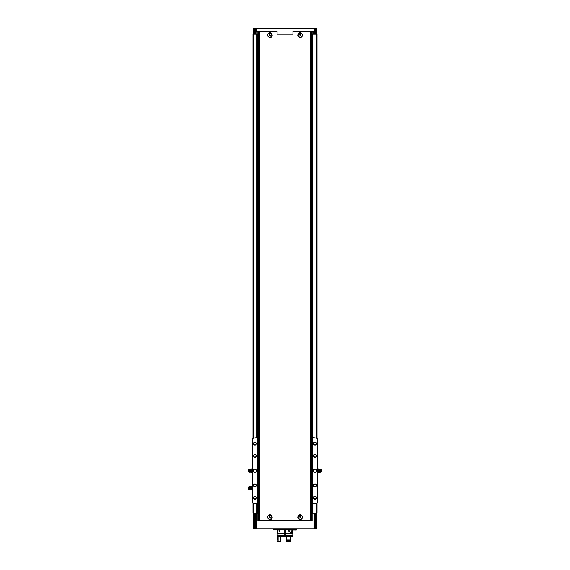 <?xml version="1.0" encoding="UTF-8"?>
<svg xmlns="http://www.w3.org/2000/svg" width="570" height="570" viewBox="0 0 570 570"><rect width="100%" height="100%" fill="white"/><g stroke="black" fill="none" stroke-linecap="round" stroke-linejoin="round"><path stroke-width="0.85" d="M269.738 37.492C267.622 36.779 267.131 35.461 268.256 33.53C271.577 30.281 274.362 37.748 269.738 37.492M300.262 37.492C297.747 36.986 297.148 35.625 298.459 33.402C301.523 30.637 304.359 37.078 300.262 37.492M311.591 31.457L311.591 520.624L258.41 520.624L258.41 31.699L259.656 31.699L259.656 520.624M311.591 31.699L292.923 31.699M277.077 31.699L259.656 31.699M298.459 515.437C301.523 512.665 304.359 519.106 300.262 519.519C297.747 519.014 297.148 517.653 298.459 515.437M268.256 515.558C271.577 512.316 274.362 519.776 269.738 519.519C267.622 518.814 267.131 517.489 268.256 515.558M317.006 438.43L317.006 34.164L311.591 34.164M258.167 31.457L258.41 34.164M258.167 34.164L252.994 34.164L252.994 438.43M316.756 513.235L316.756 528.746L254.548 528.746L254.548 513.235L252.994 513.235L252.994 502.868M254.548 513.235L258.41 513.235M311.591 513.235L317.006 513.235L317.006 502.868M266.781 31.699L277.077 31.457L277.077 34.164L292.923 34.164L292.923 31.457L303.219 31.699M313.771 34.164L313.771 31.457L292.923 31.457M253.244 34.164L253.244 28.5L314.298 28.5L314.298 34.164M277.077 31.457L256.229 31.457L256.229 34.164M255.702 28.5L255.702 34.164M314.298 28.5L315.452 28.5L315.452 34.164M316.756 34.164L316.756 28.5L315.452 28.5M254.548 528.746L253.244 528.746L253.244 513.235M312.125 513.235L312.125 520.873L257.875 520.873L257.875 513.235M255.702 528.746L255.702 513.235M257.676 34.164L257.676 437.475M257.676 503.823L257.676 513.235M312.324 34.164L312.324 437.475M312.324 503.823L312.324 513.235M314.298 528.746L314.298 513.235M284.751 532.936L285.249 532.936M284.751 532.437L285.249 532.437M296.322 529.779L273.678 529.779L296.293 529.979L296.322 528.746M273.678 529.779L273.678 528.746M258.167 520.873L258.167 513.235M311.833 520.873L311.833 513.235M311.833 31.457L311.833 34.164M300.262 515.116A2.066 2.066 0 0 1 302.05 518.208A2.066 2.066 0 0 1 298.473 518.208A2.066 2.066 0 0 1 300.262 515.116M300.262 517.888L300.882 517.532L300.882 516.819L300.262 516.463L299.649 516.819L300.262 517.888M269.738 515.116A2.066 2.066 0 0 1 271.527 518.208A2.066 2.066 0 0 1 267.95 518.208A2.066 2.066 0 0 1 269.738 515.116M269.738 517.888L270.351 517.532L269.738 516.463L269.118 516.819L269.118 517.532L269.738 517.888M300.262 33.081A2.066 2.066 0 0 1 302.05 36.181A2.066 2.066 0 0 1 298.473 36.181A2.066 2.066 0 0 1 300.262 33.081M300.262 35.86L300.882 35.504L300.882 34.791L300.262 34.435L299.649 34.791L300.262 35.86M269.738 33.081A2.066 2.066 0 0 1 271.527 36.181A2.066 2.066 0 0 1 267.95 36.181A2.066 2.066 0 0 1 269.738 33.081M269.738 35.86L270.351 35.504L269.738 34.435L269.118 34.791L269.118 35.504L269.738 35.86M258.41 437.411L257.234 437.539A194.976 194.976 0 0 0 253.743 438.074A1.475 1.475 0 0 0 252.702 438.793L252.702 502.505A1.475 1.475 0 0 0 253.743 503.224A194.976 194.976 0 0 0 257.234 503.759L258.41 503.88M317.248 438.715L317.248 502.583M315.032 469.024A1.624 1.624 0 0 1 316.443 471.461A1.624 1.624 0 0 1 313.628 471.461A1.624 1.624 0 0 1 315.032 469.024M315.032 483.944A1.475 1.475 0 0 1 316.314 486.16A1.475 1.475 0 0 1 313.757 486.16A1.475 1.475 0 0 1 315.032 483.944M315.032 454.397A1.475 1.475 0 0 1 316.314 456.613A1.475 1.475 0 0 1 313.757 456.613A1.475 1.475 0 0 1 315.032 454.397M315.032 442.092A1.475 1.475 0 0 1 316.314 444.308A1.475 1.475 0 0 1 313.757 444.308A1.475 1.475 0 0 1 315.032 442.092M315.032 496.249A1.475 1.475 0 0 1 316.314 498.465A1.475 1.475 0 0 1 313.757 498.465A1.475 1.475 0 0 1 315.032 496.249M317.497 439.534L317.298 438.793A1.475 1.475 0 0 0 316.257 438.074A194.976 194.976 0 0 0 312.766 437.539L312.766 503.759A194.976 194.976 0 0 0 316.257 503.224A1.475 1.475 0 0 0 317.298 502.505L317.497 501.764M317.298 438.793L317.298 502.505M254.968 469.024A1.624 1.624 0 0 1 256.372 471.461A1.624 1.624 0 0 1 253.557 471.461A1.624 1.624 0 0 1 254.968 469.024M254.968 483.944A1.475 1.475 0 0 1 256.243 486.16A1.475 1.475 0 0 1 253.686 486.16A1.475 1.475 0 0 1 254.968 483.944M254.968 454.397A1.475 1.475 0 0 1 256.243 456.613A1.475 1.475 0 0 1 253.686 456.613A1.475 1.475 0 0 1 254.968 454.397M254.968 442.092A1.475 1.475 0 0 1 256.243 444.308A1.475 1.475 0 0 1 253.686 444.308A1.475 1.475 0 0 1 254.968 442.092M254.968 496.249A1.475 1.475 0 0 1 256.243 498.465A1.475 1.475 0 0 1 253.686 498.465A1.475 1.475 0 0 1 254.968 496.249M252.702 438.793L252.702 502.505M257.234 437.539L257.234 503.759M252.752 438.715L252.503 439.534M252.752 502.583L252.503 501.764M312.766 437.539L312.766 503.759M311.591 503.88L312.574 503.787M311.591 437.411L312.574 437.511M257.426 437.511L257.426 503.787M315.032 496.52A1.211 1.211 0 0 1 316.086 498.337A1.211 1.211 0 0 1 313.985 498.337A1.211 1.211 0 0 1 315.032 496.52M315.032 442.356A1.211 1.211 0 0 1 316.086 444.173A1.211 1.211 0 0 1 313.985 444.173A1.211 1.211 0 0 1 315.032 442.356M315.032 454.668A1.211 1.211 0 0 1 316.086 456.484A1.211 1.211 0 0 1 313.985 456.484A1.211 1.211 0 0 1 315.032 454.668M315.032 484.208A1.211 1.211 0 0 1 316.086 486.025A1.211 1.211 0 0 1 313.985 486.025A1.211 1.211 0 0 1 315.032 484.208M254.968 496.52A1.211 1.211 0 0 1 256.016 498.337A1.211 1.211 0 0 1 253.914 498.337A1.211 1.211 0 0 1 254.968 496.52M254.968 442.356A1.211 1.211 0 0 1 256.016 444.173A1.211 1.211 0 0 1 253.914 444.173A1.211 1.211 0 0 1 254.968 442.356M254.968 454.668A1.211 1.211 0 0 1 256.016 456.484A1.211 1.211 0 0 1 253.914 456.484A1.211 1.211 0 0 1 254.968 454.668M254.968 484.208A1.211 1.211 0 0 1 256.016 486.025A1.211 1.211 0 0 1 253.914 486.025A1.211 1.211 0 0 1 254.968 484.208M254.968 469.174A1.475 1.475 0 0 1 256.243 471.39A1.475 1.475 0 0 1 253.686 471.39A1.475 1.475 0 0 1 254.968 469.174M315.032 469.174A1.475 1.475 0 0 1 316.314 471.39A1.475 1.475 0 0 1 313.757 471.39A1.475 1.475 0 0 1 315.032 469.174M251.37 469.787L251.47 472.373L251.37 469.787M248.513 470.157L248.513 471.141L248.513 470.157M248.513 469.466L248.513 471.832L249.845 472.274L249.845 469.024L248.513 469.466M250.494 472.06L250.494 469.238L250.9 469.195L250.9 472.095L249.845 472.274M250.9 472.095L251.37 472.373M251.47 472.373L252.503 472.373M251.47 468.925L252.403 468.925L252.403 472.373M251.47 470.649L252.403 470.649M251.37 487.264L251.47 489.851L251.37 487.264M248.513 486.944L248.513 489.309L249.845 489.751L249.845 486.502L248.513 486.944M250.494 489.537L250.494 486.716L250.9 486.68L250.9 489.58L249.845 489.751M250.9 489.58L251.37 489.851M251.47 489.851L252.503 489.851M251.47 486.402L252.403 486.402L252.403 489.851M251.47 488.127L252.403 488.127M318.63 468.925L318.63 469.787L318.63 468.925L320.155 469.024L320.155 472.274L321.487 471.832L321.487 469.466L320.155 469.024M318.53 470.649L318.63 471.511L318.63 469.787L318.53 470.649L317.597 470.649L317.497 468.925M318.63 472.373L318.63 471.511L318.53 472.373L320.155 472.274M321.487 470.157L321.487 471.141L321.487 470.157M318.53 472.373L317.597 472.373L317.597 470.649M318.53 468.925L317.597 468.925M279.606 529.979L280.027 530.67L279.25 531.468L278.894 530.007M285.249 535.244L292.389 535.244L292.389 536.377L285.249 536.377L285.249 533.427L292.51 533.427L292.51 529.979M277.49 529.979L277.49 533.427L284.751 533.427L284.751 529.979M285.249 533.427L285.249 529.979M291.819 529.979C292.011 531.525 291.655 532.359 290.75 532.487L288.491 530.67L288.741 529.979M285.249 533.798L292.389 533.798L292.389 533.427M277.611 533.427L277.611 533.798L284.751 533.798L284.751 533.427M278.103 536.377L278.103 539.975L277.611 539.975L277.611 535.244L284.751 535.244L284.751 533.798M277.611 536.377L284.751 536.377L284.751 535.244M285.249 536.377L284.751 536.377M286.168 536.377L290.728 536.377L290.728 539.975L286.168 539.975L286.168 536.377L286.168 539.975M286.168 540.759L290.728 540.759L286.168 541.008L286.375 541.5L290.159 541.5L290.728 541.008L290.159 541.5M290.329 540.759L290.329 539.975M286.325 540.759L286.325 539.975M278.459 541.5L277.611 541.008L278.11 541.5L280.134 541.5L280.597 541.008L280.597 536.869L281.081 536.377M278.103 541.008L277.611 541.008M278.103 540.759L278.103 539.975M284.751 533.834L285.249 533.834M284.751 533.62L285.249 533.62M284.751 534.411L285.249 534.411M289.09 531.739L289.09 529.979M288.89 531.546L288.89 529.979M285.249 531.653L284.751 531.653M310.344 31.699L310.344 520.624M313.08 28.5L313.08 31.457M256.92 28.5L256.92 31.457M253.458 28.5L253.458 34.164M254.548 28.5L254.548 34.164M316.535 528.746L316.535 513.235M315.452 528.746L315.452 513.235M313.08 528.746L313.065 503.716M256.92 528.746L256.935 503.716M253.736 34.164L253.736 438.074M253.736 503.224L253.736 513.235M256.935 34.164L256.935 437.582M313.065 34.164L313.065 437.582M316.264 34.164L316.264 438.074M316.264 503.224L316.264 513.235M253.465 528.746L253.465 513.235M316.542 28.5L316.542 34.164M257.875 31.457L257.875 34.164M312.125 31.457L312.125 34.164M319.506 472.06L319.506 469.238M319.1 472.095L319.1 469.195M284.751 534.311L285.249 534.311M284.751 536.014L285.249 536.014M250.494 469.238L249.845 469.024M250.9 469.195L251.37 468.925M250.494 486.716L249.845 486.502M250.9 486.68L251.37 486.402M292.018 535.244L292.018 533.798M277.982 535.244L277.982 533.798M277.961 540.759L277.961 539.975"/></g></svg>
